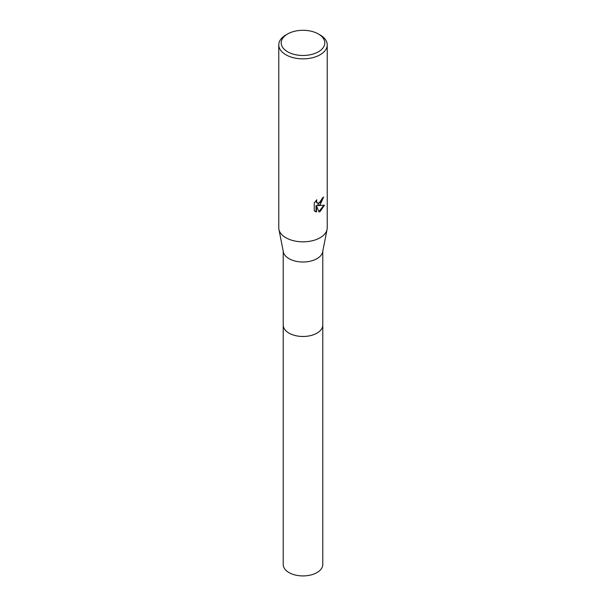 <?xml version="1.0" encoding="UTF-8"?>
<svg xmlns="http://www.w3.org/2000/svg" width="606" height="606" viewBox="0 0 606 606"><rect width="100%" height="100%" fill="white"/><g stroke="black" fill="none" stroke-linecap="round" stroke-linejoin="round"><path stroke-width="0.91" d="M322.778 251.24L322.778 325.058A19.778 11.416 180 0 1 316.983 333.133A19.778 11.416 180 0 1 295.433 335.61A19.778 11.416 180 0 1 283.222 325.058L283.222 251.24M322.778 324.869A19.778 11.416 180 0 1 316.983 333.141A19.778 11.416 180 0 1 295.274 335.572A19.778 11.416 180 0 1 283.222 324.869M318.415 33.989L320.135 34.974A24.225 13.983 180 0 1 327.225 44.867L327.225 227.841A24.225 13.983 180 0 1 327.073 229.424L322.65 251.876A19.778 11.416 180 0 1 316.983 258.664A19.778 11.416 180 0 1 296.478 261.368A19.778 11.416 180 0 1 283.35 251.876L278.927 229.424A24.225 13.983 180 0 1 278.775 227.841L278.775 44.867A24.225 13.983 180 0 1 285.865 34.974A24.225 13.983 180 0 1 285.873 34.974L287.585 33.989A21.801 12.59 180 0 1 318.415 33.989A21.801 12.59 180 0 1 318.415 51.79A21.801 12.59 180 0 1 287.585 51.79A21.801 12.59 180 0 1 287.585 33.989L285.865 34.974M327.073 229.424A24.225 13.983 180 0 1 320.127 237.734A24.225 13.983 180 0 1 295.008 241.044A24.225 13.983 180 0 1 278.927 229.424M314.272 202.927L316.817 199.768L316.468 201.321L317.408 203.169L320.127 202.669L321.884 199.874L322.134 198.253A24.225 13.983 0 0 0 323.612 197.026L320.127 204.76L317.809 205.639L324.445 205.214L320.127 211.494L318.991 211.971L316.476 205.707L316.476 212.032L314.272 210.729M327.225 44.867A24.225 13.983 180 0 1 320.127 54.76A24.225 13.983 180 0 1 293.728 57.79A24.225 13.983 180 0 1 278.775 44.867M314.264 210.729L314.264 202.927M323.149 197.442L317.377 205.389L317.809 205.639M317.203 203.033L316.287 202.177L316.082 200.533M315.097 211.418L316.044 211.774L316.044 205.449L316.476 205.707M318.862 211.63L323.877 205.351M316.044 211.774L316.476 212.032M322.778 324.786A19.778 11.423 180 0 1 322.778 325.066L322.778 564.504A19.778 11.416 180 0 1 310.567 575.049A19.778 11.416 180 0 1 289.017 572.579A19.778 11.416 180 0 1 283.222 564.504L283.222 325.066A19.778 11.423 180 0 1 283.222 324.786M322.778 325.066A19.778 11.423 180 0 1 310.567 335.618A19.778 11.423 180 0 1 289.009 333.141A19.778 11.423 180 0 1 283.222 325.066M317.415 203.169L316.976 202.919"/></g></svg>
